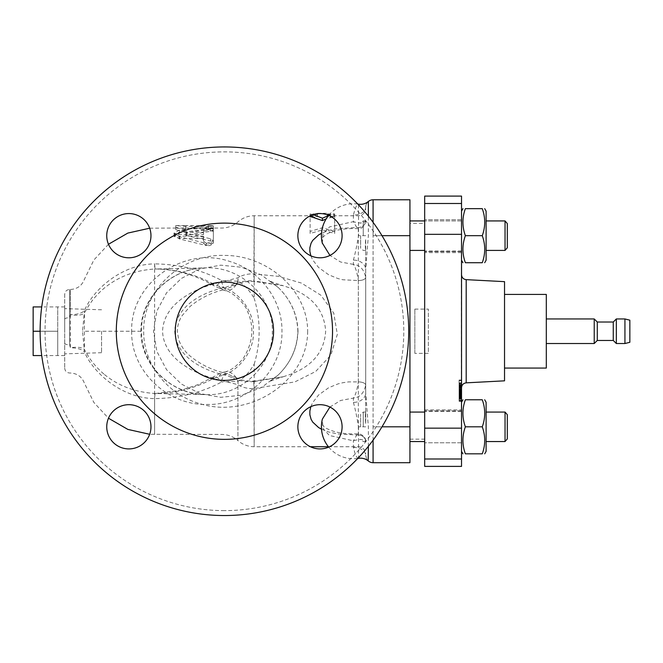 <?xml version="1.0" encoding="UTF-8"?>
<svg xmlns="http://www.w3.org/2000/svg" width="663" height="663" viewBox="0 0 663 663"><rect width="100%" height="100%" fill="white"/><g stroke="black" fill="none" stroke-linecap="round" stroke-linejoin="round"><path stroke-width="0.5" stroke-dasharray="3.31 2.49" d="M461.531 235.68L461.531 211.107L461.531 235.68M373.078 440.157L373.078 235.68L409.933 235.68L409.933 250.423L409.933 220.936L409.933 462.699L373.078 462.699L373.078 426.806L381.996 426.806M507.311 223.572L507.311 247.788L507.311 223.572L507.311 247.788L505.04 250.423L505.04 220.936M486.103 250.423L486.103 211.107L486.103 260.252L486.103 235.68L486.103 250.423L505.04 250.423M465.368 235.68C462.111 226.671 462.111 217.663 465.368 208.654L482.274 208.654C485.523 217.663 485.523 226.671 482.274 235.68C485.523 244.688 485.523 253.697 482.274 262.714C485.523 253.697 485.523 244.688 482.274 235.68C485.523 226.671 485.523 217.663 482.274 208.654C485.523 217.663 485.523 226.671 482.274 235.68C485.523 244.688 485.523 253.697 482.274 262.714L465.368 262.714C462.111 253.697 462.111 244.688 465.368 235.68L482.274 235.68L465.368 235.68C462.111 226.671 462.111 217.663 465.368 208.654C462.111 217.663 462.111 226.671 465.368 235.68C462.111 244.688 462.111 253.697 465.368 262.714C462.111 253.697 462.111 244.688 465.368 235.68L482.274 235.68M461.531 426.806L461.531 451.379L461.531 426.806M507.311 414.69L507.311 438.914L507.311 414.69L507.311 438.914L505.04 441.55L505.04 412.063M484.686 453.832L486.103 451.379L486.103 402.234M465.368 426.806C462.111 417.798 462.111 408.781 465.368 399.772L482.274 399.772C485.523 408.781 485.523 417.798 482.274 426.806C485.523 435.815 485.523 444.823 482.274 453.832C485.523 444.823 485.523 435.815 482.274 426.806C485.523 417.798 485.523 408.781 482.274 399.772C485.523 408.781 485.523 417.798 482.274 426.806C485.523 435.815 485.523 444.823 482.274 453.832L465.368 453.832C462.111 444.823 462.111 435.815 465.368 426.806L482.274 426.806L465.368 426.806C462.111 417.798 462.111 408.781 465.368 399.772C462.111 408.781 462.111 417.798 465.368 426.806C462.111 435.815 462.111 444.823 465.368 453.832C462.111 444.823 462.111 435.815 465.368 426.806L482.274 426.806M484.686 262.714L486.103 260.252L486.103 211.107M363.249 235.68L363.249 220.936L363.249 235.68M365.703 250.034L365.703 239.053C365.23 244.804 365.23 248.468 365.703 250.034L365.703 412.452C365.23 414.06 365.23 417.723 365.703 423.433L365.703 412.452M360.614 235.68L360.614 248.161L360.614 235.68M365.703 423.433L365.703 239.053M322.392 243.503C321.812 239.434 322.342 236.998 323.975 236.202L327.406 233.641L333.439 231.163C340.625 229.108 348.639 228.279 357.481 228.677C361.973 229.066 364.708 226.456 365.703 220.845A7.368 6.622 0.1 0 1 358.335 227.459L357.481 228.677L353.404 221.682C359.885 223.622 363.987 223.348 365.703 220.837A7.368 6.622 0 0 1 358.335 227.459L337.948 228.47L328.699 230.5L321.514 233.285M321.514 429.201L328.699 431.986L337.948 434.008L358.335 435.019A7.368 6.622 180 0 1 365.703 441.649C363.987 439.138 359.885 438.856 353.404 440.804L329.412 435.5L322.98 428.513L322.351 419.149M486.103 426.806L486.103 412.063L486.103 426.806M465.368 453.832L482.274 453.832L465.368 453.832M465.368 399.772L482.274 399.772L465.368 399.772M461.531 196.099L461.531 466.387M461.531 331.243L461.531 251.012L461.531 331.243M597.288 322.027L597.288 340.459M594.222 318.953L594.222 343.525M613.267 322.027L613.267 340.459M616.333 343.525L616.333 318.953M624.936 318.953L624.936 343.525M629.85 342.299L629.85 320.188M546.304 331.243L546.304 318.953L546.304 331.243M424.676 331.243L424.676 251.012L424.676 331.243M424.676 252.611L424.676 409.875L424.676 252.611L461.373 252.611L461.373 409.875L461.531 253.854M461.531 274.731L461.531 387.747L461.531 274.731M461.531 383.703L461.531 391.029L461.531 383.015L461.531 383.703L459.078 383.703L459.078 389.794L461.531 389.794L461.531 400.759L461.531 389.504L461.531 395.637L461.531 389.72L459.078 389.72L459.078 392.927L461.531 392.927M459.078 394.493L459.078 385.394L459.078 394.245L459.078 389.504L459.078 391.029L461.531 391.029L459.078 391.004L459.078 390.316L461.531 390.316L461.531 386.562L461.531 391.41L461.531 380.164L461.531 401.397L461.531 392.131L459.078 392.131L459.078 394.493L461.531 394.493M461.531 392.048L459.078 392.048L461.531 392.048L461.531 395.181L461.531 391.833L461.531 396.822L461.531 391.361L459.078 391.361L461.531 391.41L461.531 385.394L461.531 393.955L461.531 386.62L461.531 390.822L459.078 390.822L459.078 387.457L459.078 387.996L461.531 387.971L459.078 387.971L459.078 386.562L459.078 391.41L459.078 380.164L459.078 390.83L459.078 383.115L461.531 383.015L459.078 383.015L459.078 383.703M461.531 398.388L461.531 395.629L461.531 398.388L459.078 398.388L461.531 398.388L461.531 397.875L459.078 397.875L459.078 398.388L461.531 398.314M459.078 398.314L459.078 397.659L461.531 397.659L461.531 396.913L459.078 396.913L459.078 395.629L461.531 395.629L459.078 395.637L459.078 395.049L461.531 395.049M461.531 389.811L459.078 389.811L461.531 389.504L459.078 389.504L459.078 390.955L461.531 390.955M459.078 389.811L459.078 398.637L461.531 398.637L459.078 398.587L459.078 393.3L461.531 393.3M461.531 400.759L459.078 400.502L461.531 400.759M459.078 383.562L461.531 383.562M461.531 380.164L459.078 380.28L461.531 380.164M461.531 388.261L459.078 388.261L461.531 388.253M461.531 385.394L459.078 385.41M461.531 393.955L459.078 393.955L461.531 393.963M461.531 396.822L459.078 396.598L461.531 396.822M461.531 401.488L459.078 401.397L461.531 401.488M461.531 386.297L459.078 386.62L461.531 386.297M461.531 395.504L459.078 395.181L461.531 395.504M459.078 396.3L461.531 396.3M459.078 389.123L461.531 389.123M459.078 388.916L461.531 388.916M459.078 390.325L461.531 390.325M459.078 385.775L461.531 385.775M459.078 385.858L461.531 385.858M459.078 390.797L461.531 390.797M459.078 393.043L461.531 393.043M459.078 393.258L461.531 393.258M459.078 395.049L459.078 391.85L461.531 391.841L459.078 391.833L461.531 391.85M459.078 396.375L461.531 396.375M459.078 399.027L461.531 399.027M459.078 393.3L459.078 392.048M459.078 397.493L461.531 397.493M459.078 400.237L461.531 400.237M459.078 387.548L461.531 387.548M459.078 389.96L461.531 389.96M459.078 394.245L461.531 394.245L459.078 394.245M459.078 390.582L461.531 390.582M459.078 389.015L461.531 389.015M459.078 389.546L461.531 389.546M459.078 389.678L461.531 389.678M459.078 390.366L461.531 390.366M459.078 390.565L461.531 390.565L461.531 394.825L461.531 390.557L461.531 391.311L459.078 391.311L459.078 394.825L459.078 390.557L459.078 391.311L459.078 390.557L461.531 390.557M459.078 391.029L461.531 391.062L459.078 391.029M459.078 397.659L461.531 397.361L459.078 397.361L459.078 396.913L459.078 397.659M459.078 391.85L459.078 390.955M459.078 392.927L459.078 398.388M459.078 400.22L461.531 400.22M459.078 395.363L461.531 395.363M459.078 392.504L461.531 392.504M459.078 392.281L461.531 392.281L461.531 394.336L461.531 391.667L461.531 392.281L459.078 392.281L459.078 394.336L459.078 391.667L459.078 392.281L459.078 391.667L461.531 391.667L461.531 392.281M459.078 391.634L461.531 391.634L459.078 391.642M459.078 389.861L461.531 389.861M459.078 390.084L461.531 390.084M459.078 394.899L461.531 394.899M459.078 397.725L461.531 397.725M459.078 397.982L461.531 397.982M459.078 396.018L461.531 396.018L459.078 396.035M459.078 400.452L461.531 400.452L459.078 400.452L459.078 393.084L461.531 393.084L461.531 400.452M459.078 391.129L461.531 391.129M459.078 386.181L461.531 386.181M459.078 384.565L461.531 384.565M459.078 384.391L461.531 384.391M459.078 385.037L461.531 385.037M459.078 380.579L461.531 380.579M459.078 380.521L461.531 380.521M459.078 387.018L461.531 387.018M459.078 387.217L461.531 387.217M459.078 386.562L461.531 386.562M459.078 391.071L461.531 391.071M459.078 391.377L461.531 391.377M459.078 393.118L459.078 400.419L461.531 400.419L461.531 393.118L459.078 393.118M459.078 394.336L459.078 393.731L461.531 393.731L461.531 394.336L459.078 394.336M461.531 387.996L461.531 387.457L459.078 387.457L459.078 387.996L461.531 387.996L459.078 387.996M459.078 394.286L461.531 394.286M459.078 394.974L461.531 394.974M459.078 397.187L461.531 397.187M459.078 399.242L461.531 399.242M459.078 398.554L461.531 398.554M459.078 396.341L461.531 396.341M459.078 390.292L461.531 390.292L461.531 390.83L461.531 390.292M459.078 389.446L461.531 389.446M459.078 390.83L461.531 390.83M459.078 388.841L461.531 388.841M459.078 392.223L461.531 392.223M459.078 394.212L461.531 394.212M459.078 392.546L461.531 392.546M459.078 394.825L461.531 394.825M504.535 380.835L504.535 281.651M504.535 294.422L504.535 368.064L504.535 294.422M546.304 368.064L546.304 294.422M409.933 223.332L409.933 439.155L409.933 223.332L424.676 223.332L424.676 439.155L424.676 223.332M424.676 196.099L424.676 466.387M424.676 235.68L424.676 219.71L424.676 235.68M424.676 426.806L424.676 410.836L424.676 426.806M363.249 426.806L363.249 412.063L363.249 426.806M360.614 426.806L360.614 414.325L360.614 426.806M409.933 235.68L409.933 199.787L373.078 199.787L373.078 235.68L381.996 235.68M104.514 374.587C118.652 386.007 135.492 392.305 155.026 393.482C175.612 393.316 195.038 388.344 213.304 378.556L219.279 376.145C236.716 373.277 254.584 352.268 253.432 331.243C254.584 310.218 236.716 289.201 219.279 286.341L213.304 283.921A14.743 4.119 -59 0 0 214.091 285.886A14.743 4.119 -59 0 0 221.674 280.499L221.674 282.04C194.375 287.817 163.579 303.563 162.568 331.243C163.579 358.923 194.375 374.67 221.674 380.446L237.934 384.697C242.583 387.582 248.003 388.866 254.186 388.551L294.886 381.905L315.704 371.454L330.854 355.144L337.334 334.45L333.762 313.118L320.925 295.25L301.45 283.084L278.518 276.363L254.186 273.935C247.995 273.62 242.583 274.905 237.934 277.789L221.674 282.04A14.743 1.948 75.7 0 0 225.304 289.3C211.928 292.383 200.127 298.159 189.891 306.629L182.226 315.497C179.027 320.312 177.386 325.674 177.311 331.591L178.695 339.663C181.007 345.97 184.662 351.307 189.668 355.65C199.936 364.236 211.82 370.087 225.304 373.186A14.743 1.948 -75.7 0 0 221.674 380.446L221.674 381.987C201.544 392.695 179.192 398.231 154.612 398.604C122.174 398.264 93.226 373.178 84.425 351.854L84.425 310.632A14.743 11.785 30.1 0 1 84.309 312.936L82.535 331.243L84.309 349.55A14.743 11.785 149.9 0 1 84.425 351.854A14.743 5.843 180 0 0 70.386 347.793L69.615 344.801L69.615 289.474L69.615 317.685L70.386 314.693A14.743 5.735 12 0 0 84.309 312.936L87.383 307.897C91.527 300.729 97.237 294.065 104.514 287.899C118.619 276.496 135.459 270.197 155.026 268.996L154.612 263.882C179.192 264.247 201.544 269.791 221.674 280.499L237.934 281.236C243.628 283.979 249.048 289.673 254.186 298.317L254.186 215.757L253.83 281.361L253.788 280.888L283.25 285.728L290.311 288.098C312.596 296.485 324.381 310.864 325.649 331.243C324.373 351.622 312.596 366.001 290.311 374.388L283.184 376.775L253.788 381.598L253.83 381.126L254.186 446.729L254.186 364.161C249.048 372.813 243.628 378.507 237.934 381.25L221.674 381.987A14.743 4.119 59 0 0 214.091 376.592L198.088 384.598L181.38 390.159L155.631 393.499L204.594 394.584C171.153 394.195 140.332 365.015 140.954 331.243C140.332 297.463 171.162 268.258 204.602 267.918L204.71 267.91C239.849 265.59 273.214 295.971 272.336 331.243C273.214 366.548 239.782 396.946 204.594 394.576C183.866 393.441 167.043 384.764 154.123 368.553C145.86 357.481 141.642 345.042 141.484 331.243C140.647 298.375 170.457 268.391 204.71 267.91M203.533 243.13C206.806 246.545 210.08 246.545 213.362 243.13L213.362 231.561C210.088 230.044 206.815 230.044 203.533 231.561L203.533 234.553L178.96 234.553L174.046 236.368L178.96 238.423L203.533 238.423L203.533 241.034C206.806 244.523 210.08 244.523 213.362 241.034L213.362 229.191C210.088 227.633 206.815 227.633 203.533 229.191L203.533 232.249L178.96 232.249L174.046 234.105L178.96 236.21L203.533 236.21L203.533 241.034M208.447 228.834C214.787 228.453 214.787 228.205 208.447 228.08L185.574 228.039L185.574 229.597C182.292 230.815 179.018 230.815 175.745 229.597L175.745 228.039L185.574 228.834L208.447 228.834C214.787 228.453 214.787 228.205 208.447 228.08L208.447 225.627C214.787 225.751 214.787 226.008 208.447 226.39L185.574 226.39L175.745 225.586L175.745 227.177C179.018 228.428 182.292 228.428 185.574 227.177L185.574 225.586L208.447 225.627C214.787 225.751 214.787 226.008 208.447 226.39L208.447 228.834M206.292 229.473L213.362 230.293L210.602 231.312L185.764 235.348L210.602 240.918L213.353 243.114L206.292 245.509L179.565 238.962L174.046 235.357L179.565 232.44L206.292 229.473L206.292 227.053L179.565 230.086L174.046 233.078L179.565 236.766L206.292 243.47L213.353 241.017L210.602 238.763L185.764 233.069L210.602 228.926L213.362 227.89L206.292 227.053M368.363 201.486C367.517 201.461 366.631 203.35 365.703 207.154A7.368 7.368 0 0 1 373.078 199.787A7.368 7.368 0 0 0 365.703 207.154A12.282 7.923 0 0 1 353.404 215.077C355.194 207.759 356.901 204.121 358.534 204.154M368.363 461A7.368 7.368 0 0 1 365.703 455.332C366.631 459.136 367.517 461.025 368.363 461M64.701 294.389L64.701 368.098L64.701 294.389C64.991 291.397 66.632 289.764 69.615 289.474L70.386 289.474L70.386 314.693A14.743 5.843 0 0 0 84.425 310.632C93.251 289.292 122.141 264.239 154.612 263.882L154.612 434.447L154.612 398.604L155.026 393.482L155.631 393.499M213.304 283.921C195.038 274.142 175.612 269.161 155.026 268.996L204.602 267.902M219.279 286.341A14.743 10.823 -77.1 0 0 224.89 290.551A14.743 10.823 -77.1 0 0 224.906 290.56A14.743 10.823 -77.1 0 0 237.934 281.236L237.934 277.789A14.743 7.417 59.3 0 1 235.721 285.049L225.304 289.292M254.186 364.161C260.783 342.199 260.783 320.254 254.186 298.317M219.279 376.145A14.743 10.823 77.1 0 1 224.89 371.935A14.743 10.823 77.1 0 1 224.906 371.926A14.743 10.823 77.1 0 1 237.934 381.25L237.934 440.588C242.6 444.608 248.02 446.655 254.186 446.729L310.383 446.729M213.304 378.556A14.743 4.119 59 0 1 214.091 376.601C218.417 374.048 222.014 372.498 224.89 371.935M253.788 381.598C245.037 382.079 237.569 380.637 231.395 377.272L225.768 375.217C201.312 370.286 175.455 355.509 174.767 331.243C175.455 306.977 201.312 292.201 225.768 287.27L231.395 285.214A14.743 7.417 59.3 0 0 235.713 285.057M231.395 285.214C237.569 281.85 245.037 280.408 253.788 280.888M225.768 287.27A14.743 1.948 75.7 0 1 225.304 289.3M225.768 375.217A14.743 1.948 -75.7 0 0 225.304 373.186L235.721 377.438A14.743 7.417 -59.3 0 1 237.934 384.697L237.934 440.588C233.26 436.561 227.84 434.514 221.674 434.447L149.672 434.282M231.395 377.272A14.743 7.417 -59.3 0 1 235.713 377.429M329.925 407.057L340.583 400.477L353.404 398.09C359.885 397.46 363.987 393.142 365.703 385.145A7.368 3.232 0 0 0 358.335 381.905C357.067 390.109 355.426 395.504 353.404 398.09L353.404 402.391A12.282 9.39 180 0 0 365.703 393.002L365.703 385.137A7.368 3.232 0 0 0 358.335 381.905L348.481 381.905L342.862 382.708L337.948 383.927L328.699 387.706L318.563 395.024L312.663 402.615L310.848 406.659M358.534 458.324C356.893 458.373 355.186 454.735 353.404 447.409L353.404 440.804L357.481 433.801L358.335 435.019A7.368 6.622 179.9 0 1 365.703 441.641C366.382 437.903 361.6 433.37 357.481 433.801C345.257 434.34 335.205 432.666 327.307 428.787C323.096 427.262 321.464 423.997 322.392 418.999M353.404 447.409A12.282 7.923 -0 0 1 365.703 455.332M368.363 446.307L368.363 426.806L365.703 393.002L365.703 269.485L368.363 235.68L368.363 216.171M310.848 255.819L312.663 259.871L318.563 267.462L328.699 274.78L337.948 278.559L342.862 279.769L358.335 280.573A7.368 3.232 180 0 0 365.703 277.341L365.703 269.485A12.282 9.39 180 0 0 353.404 260.095L353.404 264.396C355.426 266.982 357.067 272.377 358.335 280.573A7.368 3.232 180 0 0 365.703 277.341C363.987 269.335 359.885 265.018 353.404 264.396M358.302 381.905L358.335 280.582M310.118 216.395L317.494 216.395L317.494 215.757L317.494 216.826L310.118 217.481L310.118 233.492L322.409 229.904L334.691 233.492L334.691 217.481L327.323 216.826L327.323 215.757L327.323 216.395L334.691 216.395L326.213 218.865M365.703 385.137L365.703 277.341M108.475 244.266L93.881 259.979L84.425 279.231C81.955 285.678 77.281 289.093 70.386 289.474L70.386 347.793A14.743 5.735 168 0 1 84.309 349.55L87.375 354.581C91.519 361.741 97.229 368.404 104.505 374.57M64.701 348.44L64.701 306.919L64.701 348.44M64.701 319.276A4.914 1.591 0 0 1 69.615 317.685L69.615 344.801A4.914 1.591 180 0 1 64.701 343.21M185.574 228.08L185.574 225.627M185.574 229.597L185.574 227.177M175.745 229.597L175.745 227.177M175.745 228.08L175.745 225.627M213.353 241.017L213.353 243.114L213.362 241.034M213.362 231.561L213.362 229.191M203.533 231.561L203.533 229.191M203.533 234.553L203.533 232.249M203.533 238.423L203.533 236.21M334.691 217.481L334.691 215.061L327.323 214.389L327.323 213.295L327.323 213.95L334.691 213.95L328.525 215.591M327.323 216.826L327.323 214.389M334.691 216.395L334.691 213.95M313.168 214.638L310.118 213.95L315.878 213.95M310.118 215.881L310.118 213.95M317.494 213.71L317.494 214.389L310.118 215.061L310.118 231.412L322.409 227.749L334.691 231.412L334.691 215.061M317.494 216.826L317.494 214.389M317.494 216.395L317.494 213.95M310.118 217.481L310.118 215.061M322.409 229.904L322.409 227.749M310.118 233.492L310.118 231.412M334.691 233.492L334.691 231.412M332.536 331.243A108.119 108.119 0 0 1 170.358 424.875A108.119 108.119 0 0 1 170.358 237.611A108.119 108.119 0 0 1 332.536 331.243A108.119 108.119 0 0 1 170.358 424.875A108.119 108.119 0 0 1 170.358 237.611A108.119 108.119 0 0 1 332.536 331.243A108.119 108.119 0 0 1 170.358 424.875A108.119 108.119 0 0 1 170.358 237.611A108.119 108.119 0 0 1 332.536 331.243M273.562 331.243A49.145 49.145 0 0 0 199.845 288.687A49.145 49.145 0 0 0 199.845 373.799A49.145 49.145 0 0 0 273.562 331.243A49.145 49.145 0 0 0 199.845 288.687A49.145 49.145 0 0 0 199.845 373.799A49.145 49.145 0 0 0 273.562 331.243A49.145 49.145 0 0 0 199.845 288.687A49.145 49.145 0 0 0 199.845 373.799A49.145 49.145 0 0 0 273.562 331.243M408.706 331.243A184.289 184.289 0 0 0 132.268 171.642A184.289 184.289 0 0 0 132.268 490.844A184.289 184.289 0 0 0 408.706 331.243A184.289 184.289 0 0 0 224.417 146.954A184.289 184.289 0 0 0 40.128 331.243A184.289 184.289 0 0 0 224.417 515.532A184.289 184.289 0 0 0 408.706 331.243A184.289 184.289 0 0 1 224.417 515.532A184.289 184.289 0 0 1 40.128 331.243A184.289 184.289 0 0 1 224.417 146.954A184.289 184.289 0 0 1 408.706 331.243A184.289 184.289 0 0 0 224.417 146.954A184.289 184.289 0 0 0 40.128 331.243A184.289 184.289 0 0 0 224.417 515.532A184.289 184.289 0 0 0 408.706 331.243A184.289 184.289 0 0 1 224.417 515.532A184.289 184.289 0 0 1 40.128 331.243A184.289 184.289 0 0 1 224.417 146.954A184.289 184.289 0 0 1 408.706 331.243M319.98 448.917A22.111 22.111 0 0 0 339.133 415.751A22.111 22.111 0 0 0 300.828 415.751A22.111 22.111 0 0 0 319.98 448.917A22.111 22.111 0 0 1 297.861 426.806A22.111 22.111 0 0 1 319.98 404.687A22.111 22.111 0 0 1 342.091 426.806A22.111 22.111 0 0 1 319.98 448.917A22.111 22.111 0 0 0 342.091 426.806A22.111 22.111 0 0 0 319.98 404.687A22.111 22.111 0 0 0 297.861 426.806A22.111 22.111 0 0 0 319.98 448.917M106.743 426.806A22.111 22.111 0 0 0 139.91 445.959A22.111 22.111 0 0 0 139.91 407.654A22.111 22.111 0 0 0 106.743 426.806A22.111 22.111 0 0 1 128.854 404.687A22.111 22.111 0 0 1 150.973 426.806A22.111 22.111 0 0 1 128.854 448.917A22.111 22.111 0 0 1 106.743 426.806A22.111 22.111 0 0 0 128.854 448.917A22.111 22.111 0 0 0 150.973 426.806A22.111 22.111 0 0 0 128.854 404.687A22.111 22.111 0 0 0 106.743 426.806M128.854 213.569A22.111 22.111 0 0 0 109.702 246.735A22.111 22.111 0 0 0 148.006 246.735A22.111 22.111 0 0 0 128.854 213.569A22.111 22.111 0 0 1 150.973 235.68A22.111 22.111 0 0 1 128.854 257.799A22.111 22.111 0 0 1 106.743 235.68A22.111 22.111 0 0 1 128.854 213.569A22.111 22.111 0 0 0 106.743 235.68A22.111 22.111 0 0 0 128.854 257.799A22.111 22.111 0 0 0 150.973 235.68A22.111 22.111 0 0 0 128.854 213.569M342.091 235.68A22.111 22.111 0 0 0 308.925 216.528A22.111 22.111 0 0 0 308.925 254.832A22.111 22.111 0 0 0 342.091 235.68A22.111 22.111 0 0 1 319.98 257.799A22.111 22.111 0 0 1 297.861 235.68A22.111 22.111 0 0 1 319.98 213.569A22.111 22.111 0 0 1 342.091 235.68A22.111 22.111 0 0 0 319.98 213.569A22.111 22.111 0 0 0 297.861 235.68A22.111 22.111 0 0 0 319.98 257.799A22.111 22.111 0 0 0 342.091 235.68M353.404 264.388L340.591 262.009L329.934 255.429M322.276 243.023L323.072 233.782L329.552 226.895L353.404 221.682L353.404 215.077M327.323 216.395L327.323 213.95M298.002 331.243C297.43 314.502 290.883 299.958 278.352 287.609L261.404 274.954L241.713 267.272L220.721 265.167L200.06 268.921L181.438 278.385L166.546 292.831L156.866 311.038L153.493 331.243L156.866 351.448L166.546 369.656L181.43 384.092L200.06 393.573L220.721 397.303L241.713 395.223L261.404 387.54L278.377 374.844C290.891 362.504 297.43 347.976 298.002 331.243M33.15 306.919L33.15 355.567M33.15 331.243L57.722 331.243L57.722 306.919L57.722 355.567L57.722 306.919L57.722 355.567L57.722 331.243L40.128 331.243M64.701 355.567L41.744 355.567M64.701 306.919L41.744 306.919M465.368 262.714L482.274 262.714L465.368 262.714M465.368 208.654L482.274 208.654L465.368 208.654M64.701 331.243L64.701 308.626L64.701 331.243M101.555 331.243L101.555 352.708L101.555 331.243M414.847 353.371L414.847 309.107L414.847 353.371L428.364 353.371L428.364 309.107L428.364 353.371M414.847 309.107L428.364 309.107M358.335 435.019L358.335 227.459M466.188 382.841L466.188 279.645M461.531 234.329L424.676 234.329M461.531 428.157L424.676 428.157M461.531 458.995L424.676 458.995M461.531 203.491L424.676 203.491M409.933 426.806L373.078 426.806L373.078 222.329M365.703 235.68L358.534 235.68C356.893 245.501 355.186 253.639 353.404 260.095M353.404 402.391C355.194 408.839 356.901 416.969 358.534 426.806L365.703 426.806M358.534 426.806L358.534 457.636M358.534 204.85L358.534 235.68M210.602 231.312L210.602 228.926M186.593 234.868L186.593 232.572M186.593 235.846L186.593 233.575M210.602 240.918L210.602 238.763M206.292 245.509L206.292 243.47M179.565 238.962L179.565 236.766M179.565 232.44L179.565 230.086M185.574 228.834L185.574 226.39M178.96 234.553L178.96 232.249M178.96 238.423L178.96 236.21M224.417 510.618A179.375 179.375 0 0 1 69.076 241.556A179.375 179.375 0 0 1 379.758 241.556A179.375 179.375 0 0 1 224.417 510.618A179.375 179.375 0 0 0 379.758 241.556A179.375 179.375 0 0 0 69.076 241.556A179.375 179.375 0 0 0 224.417 510.618M131.655 331.243C130.835 371.081 167.532 405.433 206.889 404.447C246.329 405.657 282.886 371.056 281.966 331.243C282.413 299.792 259.846 270.33 229.837 261.487C184.571 245.492 130.255 282.496 131.655 331.243M140.954 331.243L82.535 331.243M307.682 331.243C307.267 383.032 248.053 418.784 200.566 403.858C168.526 395.372 143.266 364.783 143.689 331.243C142.876 288.645 183.378 253.448 225.006 255.446C265.996 255.313 307.45 288.62 307.682 331.243M461.531 220.936L424.676 220.936L461.531 220.936M409.933 250.423L424.676 250.423M409.933 412.063L424.676 412.063M409.933 441.55L424.676 441.55M365.703 220.936L363.249 220.936L360.614 223.199M365.703 250.423L363.249 250.423L360.614 248.161M328.4 446.729L358.335 446.729C362.81 447.169 365.263 449.622 365.703 454.097M327.323 215.757L358.335 215.757C362.81 215.318 365.263 212.864 365.703 208.381M461.531 451.379L462.956 453.832M505.04 441.55L486.103 441.55M461.531 388.195L459.078 388.195M461.531 385.302L459.078 385.302M461.531 394.021L459.078 394.021M461.531 396.905L459.078 396.905M461.531 382.882L459.078 382.882M461.531 397.402L459.078 397.402M461.531 391.584L459.078 391.584M461.531 389.454L459.078 389.454M461.531 398.67L459.078 398.67M461.531 400.817L459.078 400.817M461.531 380.04L459.078 380.04M461.531 391.56L459.078 391.56M461.531 394.526L459.078 394.526M461.531 391.477L459.078 391.477M461.531 387.258L459.078 387.258M461.531 390.424L459.078 390.424M424.676 409.875L461.373 409.875L461.531 408.632M409.933 439.155L424.676 439.155M461.531 251.012L424.676 251.012M461.531 411.466L424.676 411.466M461.531 219.71L424.676 219.71L461.531 219.71M461.531 251.65L424.676 251.65L461.531 251.65M461.531 410.836L424.676 410.836L461.531 410.836M461.531 442.776L424.676 442.776L461.531 442.776M365.703 412.063L363.249 412.063L360.614 414.325M365.703 441.55L363.249 441.55L360.614 439.287M149.672 228.205L175.745 228.039M185.574 228.039L221.674 228.039C227.84 227.973 233.26 225.926 237.934 221.898C242.6 217.878 248.02 215.823 254.186 215.757L317.494 215.757M224.89 290.551L214.091 285.886C195.66 274.996 176.176 269.36 155.631 268.987M224.906 371.935C230.741 370.741 236.931 366.125 243.478 358.07C253.175 342.241 254.443 326.503 247.266 310.856C246.023 304.922 231.727 290.875 224.906 290.551M283.25 285.728L253.83 281.361C244.05 281.311 239.6 283.2 238.945 283.507L235.721 285.057M235.721 377.429C239.907 379.203 240.321 380.827 253.83 381.126L283.184 376.775M328.715 447.119A31.94 31.94 0 0 0 357.763 458.44M64.701 368.098C64.991 371.081 66.632 372.722 69.615 373.012L70.386 373.012C77.281 373.393 81.955 376.808 84.425 383.255L93.881 402.499L108.475 418.22M185.764 235.348L185.764 233.069M174.046 235.357L174.046 233.078M213.362 230.293L213.362 227.89M213.362 228.337L213.362 225.884M175.745 225.586L185.574 225.586M174.046 234.105L174.046 236.368M357.763 204.038A31.94 31.94 0 0 0 328.715 215.367M317.494 213.295L327.323 213.295M278.269 287.535L269.841 281.037C269.65 280.789 269.178 281.369 283.242 285.728M278.269 374.951L269.841 381.449C269.642 381.697 269.178 381.117 283.258 376.75M278.352 287.609C290.676 299.618 297.181 314.163 297.853 331.243C297.181 348.307 290.692 362.843 278.377 374.844M461.531 260.252L462.956 262.714M101.555 309.778L64.701 308.626M101.555 352.708L64.701 353.86"/><path stroke-width="0.99" d="M505.04 250.423L507.311 247.788L507.311 223.572L505.04 220.936L505.04 250.423L486.103 250.423M486.103 211.107L484.686 208.654L486.103 211.107L486.103 260.252L484.686 262.714M465.368 208.654C462.111 208.654 462.111 208.654 465.368 208.654C462.111 208.654 462.111 208.654 465.368 208.654C462.111 217.663 462.111 226.671 465.368 235.68C462.111 244.688 462.111 253.697 465.368 262.714C462.111 262.714 462.111 262.714 465.368 262.714C462.111 262.714 462.111 262.714 465.368 262.714L482.274 262.714C485.523 253.697 485.523 244.688 482.274 235.68C485.523 226.671 485.523 217.663 482.274 208.654C485.523 208.654 485.523 208.654 482.274 208.654C485.523 208.654 485.523 208.654 482.274 208.654C485.523 208.654 485.523 208.654 482.274 208.654C485.523 208.654 485.523 208.654 482.274 208.654L465.368 208.654C462.111 208.654 462.111 208.654 465.368 208.654C462.111 208.654 462.111 208.654 465.368 208.654M482.274 262.714C485.523 262.714 485.523 262.714 482.274 262.714C485.523 262.714 485.523 262.714 482.274 262.714C485.523 262.714 485.523 262.714 482.274 262.714C485.523 262.714 485.523 262.714 482.274 262.714M465.368 235.68L482.274 235.68M505.04 441.55L507.311 438.914L507.311 414.69L505.04 412.063L505.04 441.55L486.103 441.55M486.103 402.234L484.686 399.772L486.103 402.234L486.103 451.379L484.686 453.832M465.368 399.772C462.111 399.772 462.111 399.772 465.368 399.772C462.111 399.772 462.111 399.772 465.368 399.772C462.111 408.781 462.111 417.798 465.368 426.806C462.111 435.815 462.111 444.823 465.368 453.832C462.111 453.832 462.111 453.832 465.368 453.832C462.111 453.832 462.111 453.832 465.368 453.832L482.274 453.832C485.523 444.823 485.523 435.815 482.274 426.806C485.523 417.798 485.523 408.781 482.274 399.772C485.523 399.772 485.523 399.772 482.274 399.772C485.523 399.772 485.523 399.772 482.274 399.772C485.523 399.772 485.523 399.772 482.274 399.772C485.523 399.772 485.523 399.772 482.274 399.772L465.368 399.772C462.111 399.772 462.111 399.772 465.368 399.772C462.111 399.772 462.111 399.772 465.368 399.772M482.274 453.832C485.523 453.832 485.523 453.832 482.274 453.832C485.523 453.832 485.523 453.832 482.274 453.832C485.523 453.832 485.523 453.832 482.274 453.832C485.523 453.832 485.523 453.832 482.274 453.832M465.368 426.806L482.274 426.806M465.368 453.832C462.111 453.832 462.111 453.832 465.368 453.832C462.111 453.832 462.111 453.832 465.368 453.832M461.531 203.491L461.531 196.099L424.676 196.099L424.676 466.387L461.531 466.387L461.531 203.491L424.676 203.491M597.288 340.459L597.288 322.027L594.222 318.953L594.222 343.525L597.288 340.459L613.267 340.459L613.267 322.027L597.288 322.027M616.333 318.953L616.333 343.525L624.936 343.525L624.936 318.953L616.333 318.953L613.267 322.027M624.936 318.953L629.85 320.188L629.85 342.299L624.936 343.525M546.304 318.953L594.222 318.953M461.531 274.731C461.788 277.598 463.346 279.239 466.188 279.645L504.535 281.651L504.535 380.835L466.188 382.841C463.346 383.247 461.788 384.888 461.531 387.747M504.535 294.422L546.304 294.422L546.304 368.064L504.535 368.064M373.078 222.329L373.078 199.787L409.933 199.787L409.933 462.699L373.078 462.699A7.368 7.368 0 0 1 368.363 461A12.282 12.282 0 0 0 358.534 458.324L358.534 457.636M368.363 201.486L368.222 201.602A12.282 12.282 0 0 0 368.363 201.486A7.368 7.368 0 0 1 373.078 199.787A7.368 7.368 0 0 0 368.363 201.486L368.363 216.171M322.351 419.149L329.925 407.057M368.18 460.851L368.363 446.307M373.078 462.699A7.368 7.368 0 0 1 368.363 461A7.368 7.368 0 0 0 373.078 462.699L373.078 440.157M310.848 406.659L309.87 410.994L309.861 414.765L311.055 419.207L312.663 422.041L318.563 427.519L321.514 429.201M321.514 233.285L318.563 234.967L312.663 240.445L311.055 243.28L309.87 247.722L309.861 251.492L310.848 255.819M326.213 218.865L322.409 220.564L310.118 216.395L310.118 215.881M358.534 204.85L358.534 204.154A12.282 12.282 0 0 0 368.222 201.602M322.409 220.564L322.409 218.202L313.168 214.638M328.525 215.591L322.409 218.202M315.878 213.95L317.494 213.71M329.934 255.429L322.276 243.023M332.536 331.243A108.119 108.119 0 0 0 170.358 237.611A108.119 108.119 0 0 0 170.358 424.875A108.119 108.119 0 0 0 332.536 331.243M273.562 331.243A49.145 49.145 0 0 1 199.845 373.799A49.145 49.145 0 0 1 199.845 288.687A49.145 49.145 0 0 1 273.562 331.243M408.706 331.243A184.289 184.289 0 0 1 132.268 490.844A184.289 184.289 0 0 1 132.268 171.642A184.289 184.289 0 0 1 408.706 331.243M319.98 448.917A22.111 22.111 0 0 1 300.828 415.751A22.111 22.111 0 0 1 339.133 415.751A22.111 22.111 0 0 1 319.98 448.917M106.743 426.806A22.111 22.111 0 0 1 139.91 407.654A22.111 22.111 0 0 1 139.91 445.959A22.111 22.111 0 0 1 106.743 426.806M128.854 213.569A22.111 22.111 0 0 1 148.006 246.735A22.111 22.111 0 0 1 109.702 246.735A22.111 22.111 0 0 1 128.854 213.569M342.091 235.68A22.111 22.111 0 0 1 308.925 254.832A22.111 22.111 0 0 1 308.925 216.528A22.111 22.111 0 0 1 342.091 235.68M41.744 355.567L33.15 355.567L33.15 306.919L41.744 306.919M40.128 331.243L33.15 331.243M465.368 262.714C462.111 262.714 462.111 262.714 465.368 262.714C462.111 262.714 462.111 262.714 465.368 262.714M466.188 279.645L466.188 382.841M461.531 458.995L424.676 458.995M461.531 428.157L424.676 428.157M461.531 234.329L424.676 234.329M381.996 426.806L409.933 426.806M381.996 235.68L409.933 235.68M424.676 220.936L409.933 220.936L424.676 220.936M424.676 250.423L409.933 250.423M505.04 220.936L486.103 220.936L505.04 220.936L507.311 223.572M461.531 260.252L462.956 262.714M461.531 211.107L462.956 208.654L461.531 211.107M424.676 412.063L409.933 412.063M424.676 441.55L409.933 441.55M505.04 412.063L486.103 412.063L505.04 412.063L507.311 414.69M461.531 451.379L462.956 453.832M461.531 402.234L462.956 399.772L461.531 402.234M613.267 340.459L616.333 343.525M546.304 343.525L594.222 343.525M322.384 419.049A31.94 31.94 0 0 0 328.715 447.119M357.763 458.44A31.94 31.94 0 0 0 358.534 458.324M310.383 446.729L328.4 446.729M149.672 228.205L127.843 233.078L108.475 244.266M149.672 434.282L127.843 429.409L108.475 418.22M358.534 204.154A31.94 31.94 0 0 0 357.763 204.038M328.715 215.367A31.94 31.94 0 0 0 322.375 243.437"/></g></svg>
